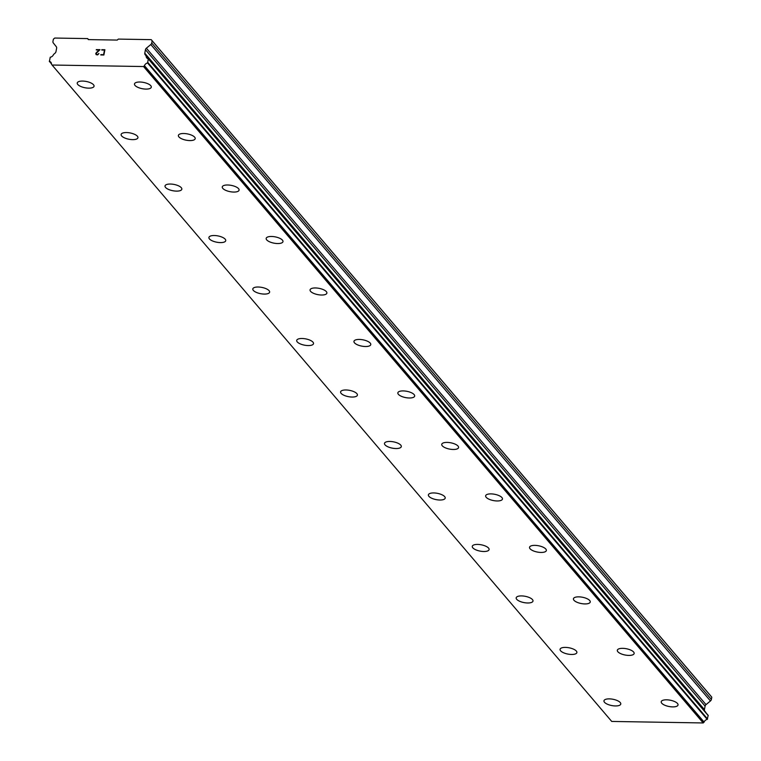 <?xml version="1.0" encoding="UTF-8"?>
<svg xmlns="http://www.w3.org/2000/svg" width="761" height="761" viewBox="0 0 761 761"><rect width="100%" height="100%" fill="white"/><g stroke="black" fill="none" stroke-linecap="round" stroke-linejoin="round"><path stroke-width="1.14" d="M604.5 702.27A8.561 3.206 10.9 0 1 603.968 700.786A8.561 3.206 10.9 0 1 611.14 698.988A8.561 3.206 10.9 0 1 620.244 702.546A8.561 3.206 10.9 0 1 620.776 704.03A8.561 3.206 10.9 0 1 613.604 705.827A8.561 3.206 10.9 0 1 604.5 702.27M620.776 704.03A8.561 3.206 10.9 0 1 613.604 705.837A8.561 3.206 10.9 0 1 604.5 702.289A8.561 3.206 10.9 0 1 603.958 700.795M576.886 652.548A8.561 3.206 10.9 0 1 569.713 654.355A8.561 3.206 10.9 0 1 560.6 650.798A8.561 3.206 10.9 0 1 560.067 649.304A8.561 3.206 10.9 0 1 567.24 647.506A8.561 3.206 10.9 0 1 576.353 651.064A8.561 3.206 10.9 0 1 576.886 652.548A8.561 3.206 10.9 0 1 569.704 654.346A8.561 3.206 10.9 0 1 560.61 650.788A8.561 3.206 10.9 0 1 560.067 649.314M516.709 599.307A8.561 3.206 10.9 0 1 516.177 597.823A8.561 3.206 10.9 0 1 523.349 596.025A8.561 3.206 10.9 0 1 532.453 599.582A8.561 3.206 10.9 0 1 532.995 601.066A8.561 3.206 10.9 0 1 525.813 602.855A8.561 3.206 10.9 0 1 516.709 599.307M532.995 601.066A8.561 3.206 10.9 0 1 525.813 602.874A8.561 3.206 10.9 0 1 516.709 599.316A8.561 3.206 10.9 0 1 516.177 597.832M489.095 549.585A8.561 3.206 10.9 0 1 481.922 551.392A8.561 3.206 10.9 0 1 472.819 547.834A8.561 3.206 10.9 0 1 472.277 546.341A8.561 3.206 10.9 0 1 479.449 544.534A8.561 3.206 10.9 0 1 488.562 548.091A8.561 3.206 10.9 0 1 489.095 549.585A8.561 3.206 10.9 0 1 481.913 551.373A8.561 3.206 10.9 0 1 472.819 547.815A8.561 3.206 10.9 0 1 472.277 546.341M445.204 498.094A8.561 3.206 10.9 0 1 438.022 499.891A8.561 3.206 10.9 0 1 428.928 496.334A8.561 3.206 10.9 0 1 428.386 494.859A8.561 3.206 10.9 0 1 435.558 493.052A8.561 3.206 10.9 0 1 444.662 496.61A8.561 3.206 10.9 0 1 445.204 498.103A8.561 3.206 10.9 0 1 438.032 499.91A8.561 3.206 10.9 0 1 428.919 496.353A8.561 3.206 10.9 0 1 428.386 494.859M401.313 446.612A8.561 3.206 10.9 0 1 394.131 448.41A8.561 3.206 10.9 0 1 385.028 444.852A8.561 3.206 10.9 0 1 384.495 443.368A8.561 3.206 10.9 0 1 391.668 441.57A8.561 3.206 10.9 0 1 400.771 445.128A8.561 3.206 10.9 0 1 401.304 446.621A8.561 3.206 10.9 0 1 394.131 448.429A8.561 3.206 10.9 0 1 385.028 444.871A8.561 3.206 10.9 0 1 384.495 443.378M357.413 395.13A8.561 3.206 10.9 0 1 350.241 396.938A8.561 3.206 10.9 0 1 341.137 393.38A8.561 3.206 10.9 0 1 340.595 391.896A8.561 3.206 10.9 0 1 347.767 390.089A8.561 3.206 10.9 0 1 356.88 393.646A8.561 3.206 10.9 0 1 357.413 395.13A8.561 3.206 10.9 0 1 350.231 396.928A8.561 3.206 10.9 0 1 341.137 393.37A8.561 3.206 10.9 0 1 340.595 391.886M313.522 343.649A8.561 3.206 10.9 0 1 306.35 345.456A8.561 3.206 10.9 0 1 297.237 341.898A8.561 3.206 10.9 0 1 296.704 340.405A8.561 3.206 10.9 0 1 303.877 338.607A8.561 3.206 10.9 0 1 312.98 342.165A8.561 3.206 10.9 0 1 313.522 343.649A8.561 3.206 10.9 0 1 306.341 345.446A8.561 3.206 10.9 0 1 297.237 341.889A8.561 3.206 10.9 0 1 296.704 340.414M269.622 292.167A8.561 3.206 10.9 0 1 262.45 293.974A8.561 3.206 10.9 0 1 253.346 290.417A8.561 3.206 10.9 0 1 252.804 288.923A8.561 3.206 10.9 0 1 259.977 287.125A8.561 3.206 10.9 0 1 269.09 290.673A8.561 3.206 10.9 0 1 269.622 292.167A8.561 3.206 10.9 0 1 262.44 293.955A8.561 3.206 10.9 0 1 253.346 290.407A8.561 3.206 10.9 0 1 252.804 288.933M209.456 238.916A8.561 3.206 10.9 0 1 208.914 237.442A8.561 3.206 10.9 0 1 216.086 235.634A8.561 3.206 10.9 0 1 225.199 239.192A8.561 3.206 10.9 0 1 225.732 240.685A8.561 3.206 10.9 0 1 218.55 242.474A8.561 3.206 10.9 0 1 209.456 238.916M225.732 240.685A8.561 3.206 10.9 0 1 218.559 242.493A8.561 3.206 10.9 0 1 209.446 238.935A8.561 3.206 10.9 0 1 208.914 237.442M181.841 189.204A8.561 3.206 10.9 0 1 174.659 191.011A8.561 3.206 10.9 0 1 165.556 187.453A8.561 3.206 10.9 0 1 165.023 185.95A8.561 3.206 10.9 0 1 172.195 184.152A8.561 3.206 10.9 0 1 181.299 187.71A8.561 3.206 10.9 0 1 181.841 189.204A8.561 3.206 10.9 0 1 174.659 190.992A8.561 3.206 10.9 0 1 165.556 187.434A8.561 3.206 10.9 0 1 165.023 185.96M121.665 135.953A8.561 3.206 10.9 0 1 121.123 134.469A8.561 3.206 10.9 0 1 128.295 132.671A8.561 3.206 10.9 0 1 137.408 136.229A8.561 3.206 10.9 0 1 137.941 137.712A8.561 3.206 10.9 0 1 130.759 139.51A8.561 3.206 10.9 0 1 121.665 135.953M137.941 137.712A8.561 3.206 10.9 0 1 130.768 139.52A8.561 3.206 10.9 0 1 121.665 135.972A8.561 3.206 10.9 0 1 121.123 134.478M94.05 86.231A8.561 3.206 10.9 0 1 86.878 88.038A8.561 3.206 10.9 0 1 77.765 84.481A8.561 3.206 10.9 0 1 77.232 82.987A8.561 3.206 10.9 0 1 84.404 81.189A8.561 3.206 10.9 0 1 93.508 84.747A8.561 3.206 10.9 0 1 94.05 86.231A8.561 3.206 10.9 0 1 86.868 88.029A8.561 3.206 10.9 0 1 77.774 84.471A8.561 3.206 10.9 0 1 77.232 82.997M678.032 704.981A8.561 3.206 10.9 0 1 670.86 706.788A8.561 3.206 10.9 0 1 661.747 703.231A8.561 3.206 10.9 0 1 661.214 701.737A8.561 3.206 10.9 0 1 668.386 699.93A8.561 3.206 10.9 0 1 677.499 703.487A8.561 3.206 10.9 0 1 678.032 704.981A8.561 3.206 10.9 0 1 670.85 706.769A8.561 3.206 10.9 0 1 661.756 703.221A8.561 3.206 10.9 0 1 661.214 701.737M634.141 653.499A8.561 3.206 10.9 0 1 626.969 655.307A8.561 3.206 10.9 0 1 617.856 651.749A8.561 3.206 10.9 0 1 617.323 650.255A8.561 3.206 10.9 0 1 624.496 648.448A8.561 3.206 10.9 0 1 633.599 652.006A8.561 3.206 10.9 0 1 634.141 653.499A8.561 3.206 10.9 0 1 626.959 655.288A8.561 3.206 10.9 0 1 617.856 651.73A8.561 3.206 10.9 0 1 617.323 650.255M573.965 600.248A8.561 3.206 10.9 0 1 573.423 598.764A8.561 3.206 10.9 0 1 580.595 596.966A8.561 3.206 10.9 0 1 589.708 600.524A8.561 3.206 10.9 0 1 590.241 602.018A8.561 3.206 10.9 0 1 583.059 603.806A8.561 3.206 10.9 0 1 573.965 600.248M590.241 602.018A8.561 3.206 10.9 0 1 583.069 603.825A8.561 3.206 10.9 0 1 573.965 600.267A8.561 3.206 10.9 0 1 573.423 598.774M546.35 550.526A8.561 3.206 10.9 0 1 539.178 552.334A8.561 3.206 10.9 0 1 530.065 548.776A8.561 3.206 10.9 0 1 529.532 547.283A8.561 3.206 10.9 0 1 536.705 545.485A8.561 3.206 10.9 0 1 545.808 549.042A8.561 3.206 10.9 0 1 546.35 550.526A8.561 3.206 10.9 0 1 539.168 552.324A8.561 3.206 10.9 0 1 530.075 548.767A8.561 3.206 10.9 0 1 529.532 547.292M486.174 497.285A8.561 3.206 10.9 0 1 485.642 495.801A8.561 3.206 10.9 0 1 492.814 494.003A8.561 3.206 10.9 0 1 501.918 497.561A8.561 3.206 10.9 0 1 502.45 499.045A8.561 3.206 10.9 0 1 495.278 500.843A8.561 3.206 10.9 0 1 486.174 497.285M502.45 499.045A8.561 3.206 10.9 0 1 495.278 500.852A8.561 3.206 10.9 0 1 486.174 497.294A8.561 3.206 10.9 0 1 485.642 495.811M458.56 447.563A8.561 3.206 10.9 0 1 451.387 449.37A8.561 3.206 10.9 0 1 442.284 445.813A8.561 3.206 10.9 0 1 441.741 444.319A8.561 3.206 10.9 0 1 448.914 442.522A8.561 3.206 10.9 0 1 458.027 446.07A8.561 3.206 10.9 0 1 458.56 447.563A8.561 3.206 10.9 0 1 451.378 449.351A8.561 3.206 10.9 0 1 442.284 445.803A8.561 3.206 10.9 0 1 441.741 444.329M414.669 396.072A8.561 3.206 10.9 0 1 407.487 397.87A8.561 3.206 10.9 0 1 398.384 394.312A8.561 3.206 10.9 0 1 397.851 392.838A8.561 3.206 10.9 0 1 405.023 391.03A8.561 3.206 10.9 0 1 414.127 394.588A8.561 3.206 10.9 0 1 414.669 396.081A8.561 3.206 10.9 0 1 407.496 397.889A8.561 3.206 10.9 0 1 398.384 394.331A8.561 3.206 10.9 0 1 397.851 392.838M370.769 344.6A8.561 3.206 10.9 0 1 363.596 346.407A8.561 3.206 10.9 0 1 354.493 342.85A8.561 3.206 10.9 0 1 353.96 341.347A8.561 3.206 10.9 0 1 361.133 339.549A8.561 3.206 10.9 0 1 370.236 343.106A8.561 3.206 10.9 0 1 370.769 344.6A8.561 3.206 10.9 0 1 363.587 346.388A8.561 3.206 10.9 0 1 354.493 342.83A8.561 3.206 10.9 0 1 353.951 341.356M326.878 293.109A8.561 3.206 10.9 0 1 319.706 294.916A8.561 3.206 10.9 0 1 310.593 291.368A8.561 3.206 10.9 0 1 310.06 289.874A8.561 3.206 10.9 0 1 317.232 288.067A8.561 3.206 10.9 0 1 326.345 291.625A8.561 3.206 10.9 0 1 326.878 293.109A8.561 3.206 10.9 0 1 319.696 294.907A8.561 3.206 10.9 0 1 310.602 291.349A8.561 3.206 10.9 0 1 310.06 289.865M282.987 241.627A8.561 3.206 10.9 0 1 275.805 243.434A8.561 3.206 10.9 0 1 266.702 239.877A8.561 3.206 10.9 0 1 266.169 238.383A8.561 3.206 10.9 0 1 273.342 236.585A8.561 3.206 10.9 0 1 282.445 240.143A8.561 3.206 10.9 0 1 282.987 241.627A8.561 3.206 10.9 0 1 275.805 243.425A8.561 3.206 10.9 0 1 266.702 239.867A8.561 3.206 10.9 0 1 266.169 238.393M239.087 190.145A8.561 3.206 10.9 0 1 231.915 191.953A8.561 3.206 10.9 0 1 222.811 188.395A8.561 3.206 10.9 0 1 222.269 186.902A8.561 3.206 10.9 0 1 229.441 185.104A8.561 3.206 10.9 0 1 238.554 188.661A8.561 3.206 10.9 0 1 239.087 190.145A8.561 3.206 10.9 0 1 231.905 191.943A8.561 3.206 10.9 0 1 222.811 188.386A8.561 3.206 10.9 0 1 222.269 186.911M178.921 136.904A8.561 3.206 10.9 0 1 178.378 135.42A8.561 3.206 10.9 0 1 185.551 133.622A8.561 3.206 10.9 0 1 194.654 137.17A8.561 3.206 10.9 0 1 195.196 138.664A8.561 3.206 10.9 0 1 188.015 140.452A8.561 3.206 10.9 0 1 178.921 136.904M195.196 138.664A8.561 3.206 10.9 0 1 188.024 140.471A8.561 3.206 10.9 0 1 178.911 136.913A8.561 3.206 10.9 0 1 178.378 135.429M151.296 87.182A8.561 3.206 10.9 0 1 144.124 88.989A8.561 3.206 10.9 0 1 135.02 85.432A8.561 3.206 10.9 0 1 134.478 83.938A8.561 3.206 10.9 0 1 141.66 82.131A8.561 3.206 10.9 0 1 150.764 85.689A8.561 3.206 10.9 0 1 151.296 87.182A8.561 3.206 10.9 0 1 144.124 88.97A8.561 3.206 10.9 0 1 135.02 85.413A8.561 3.206 10.9 0 1 134.488 83.938M103.591 54.649L104 52.547L103.601 54.659L100.861 54.611L103.591 54.649M104.067 52.195L104.476 50.083L104.076 52.195M104.476 50.083L101.736 50.036L104.476 50.083M101.803 49.684L104.894 49.731L103.886 55.011L100.785 54.963M104.904 49.741L101.812 49.684M98.92 53.593L97.617 54.906L96.133 54.63M95.753 53.85L95.857 53.327L95.762 53.85M95.857 53.327L96.209 52.823L95.857 53.327M96.209 52.823L97.151 51.843L96.209 52.823M97.151 51.843L99.168 49.988L97.161 51.843M99.168 49.988L96.257 49.941L99.177 49.998M99.995 49.655L96.333 49.598L99.995 49.655L96.209 53.365L96.695 54.535L98.169 54.326L98.549 53.584L98.179 54.335L96.695 54.545L96.124 53.831M146.369 48.2A2.34 1.96 139.5 0 0 145.456 49.703L144.78 53.184A2.34 1.96 139.5 0 0 145.151 54.687L146.141 56.01A3.672 3.082 139.5 0 0 146.787 57.95A3.672 3.082 139.5 0 0 148.347 58.854L147.567 62.982A3.672 3.082 139.5 0 0 144.457 65.684L143.544 66.54L52.071 65.027L51.482 64.143A3.672 3.082 139.5 0 0 50.844 62.221A3.672 3.082 139.5 0 0 49.427 61.365L50.245 57.227A3.672 3.082 139.5 0 0 53.527 54.478L55.02 53.194A2.34 1.96 139.5 0 0 55.962 51.71L56.628 48.228A2.34 1.96 139.5 0 0 56.304 46.716L53.289 42.93A2.34 1.96 139.5 0 1 52.956 41.408L53.394 39.163L54.754 38.05L87.677 38.592L88.324 39.601L117.27 40.076L118.307 39.096L151.23 39.648L152.152 40.799L151.724 43.044A2.34 1.96 139.5 0 1 150.811 44.538L146.369 48.2L706.018 704.619L710.46 700.957A2.34 1.96 -40.5 0 0 711.373 699.454L711.801 697.209L710.879 696.058L151.23 39.648M705.799 712.562A3.672 3.082 139.5 0 1 705.799 712.42L704.8 711.097A2.34 1.96 139.5 0 1 704.439 709.594L705.105 706.113A2.34 1.96 139.5 0 1 706.018 704.619M52.071 65.027L611.72 721.438L703.193 722.95L704.115 722.094A3.672 3.082 139.5 0 1 707.226 719.392L708.187 715.369L148.604 59.158M87.677 38.592L88.533 39.601M143.544 66.54L703.193 722.95M144.457 65.684L704.115 722.094M146.112 55.838L705.761 712.248M144.78 53.184L704.439 709.594M152.152 40.799L711.801 697.209M49.427 61.365L51.472 63.753M144.305 65.893L703.954 722.313M147.567 62.982L707.226 719.392M147.957 62.602L707.606 719.012M148.604 59.244L708.253 715.654M146.141 56.01L705.799 712.42M145.151 54.687L704.8 711.097M145.456 49.703L705.105 706.113M150.811 44.538L710.46 700.957M151.724 43.044L711.373 699.454M49.265 61.261L51.482 63.857M148.528 58.958L708.187 715.369"/></g></svg>
